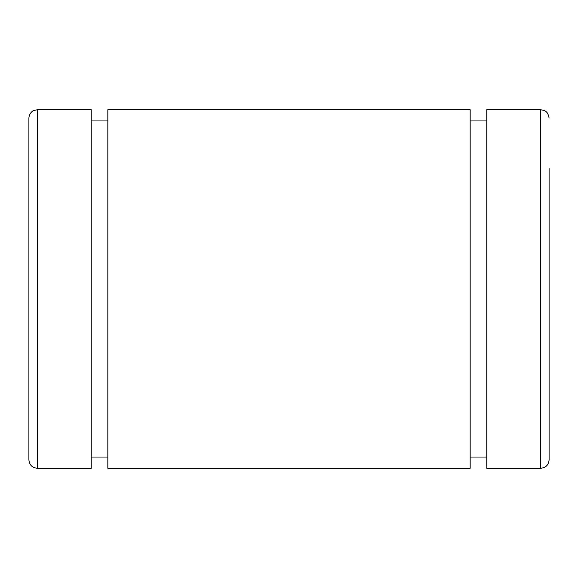 <?xml version="1.0" encoding="UTF-8"?>
<svg xmlns="http://www.w3.org/2000/svg" width="578" height="578" viewBox="0 0 578 578"><rect width="100%" height="100%" fill="white"/><g stroke="black" fill="none" stroke-linecap="round" stroke-linejoin="round"><path stroke-width="0.87" d="M28.9 459.85L28.9 118.143L28.9 459.85C29.399 464.958 32.202 467.761 37.31 468.267C32.195 467.761 29.391 464.958 28.9 459.85M37.31 468.267L91.237 468.267L91.237 109.733L37.31 109.733L37.31 468.267L91.237 468.267M91.237 457.039L107.826 457.039L91.237 457.039M107.826 468.267L470.174 468.267L107.826 468.267L107.826 109.733L470.174 109.733L470.174 468.267M470.174 457.039L486.763 457.039L470.174 457.039M486.763 468.267L540.69 468.267L540.69 109.733L486.763 109.733L486.763 468.267L540.69 468.267C545.805 467.761 548.609 464.958 549.1 459.85L549.1 168.588M37.31 109.733L33.611 110.593C33.892 110.203 29.131 112.623 28.9 118.143M540.69 109.733L544.028 110.427C544.57 110.832 547.951 111.207 549.1 118.143M486.763 120.947L470.174 120.947M107.826 120.947L91.237 120.947"/></g></svg>
